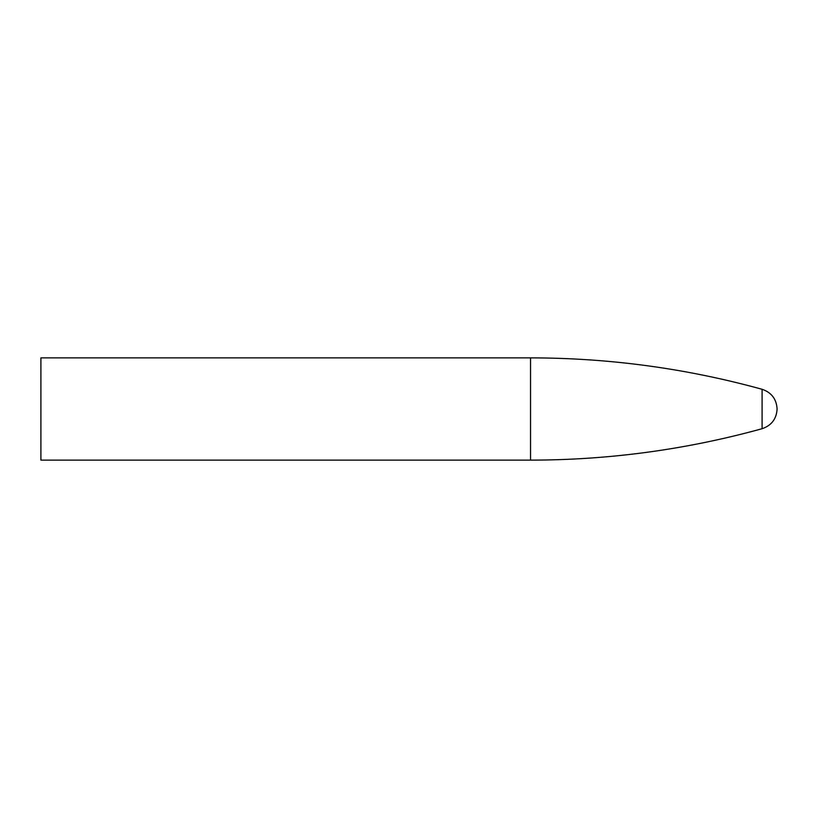 <?xml version="1.0" encoding="UTF-8"?>
<svg xmlns="http://www.w3.org/2000/svg" width="818" height="818" viewBox="0 0 818 818"><rect width="100%" height="100%" fill="white"/><g stroke="black" fill="none" stroke-linecap="round" stroke-linejoin="round"><path stroke-width="1.23" d="M530.545 460.125L530.545 357.875L40.9 357.875L40.9 460.125L530.545 460.125C609.144 460.074 686.322 449.603 762.1 428.714C771.507 425.493 776.507 418.928 777.1 409C776.507 399.072 771.507 392.507 762.1 389.286L762.1 428.714M530.545 357.875C609.144 357.926 686.322 368.397 762.1 389.286"/></g></svg>
